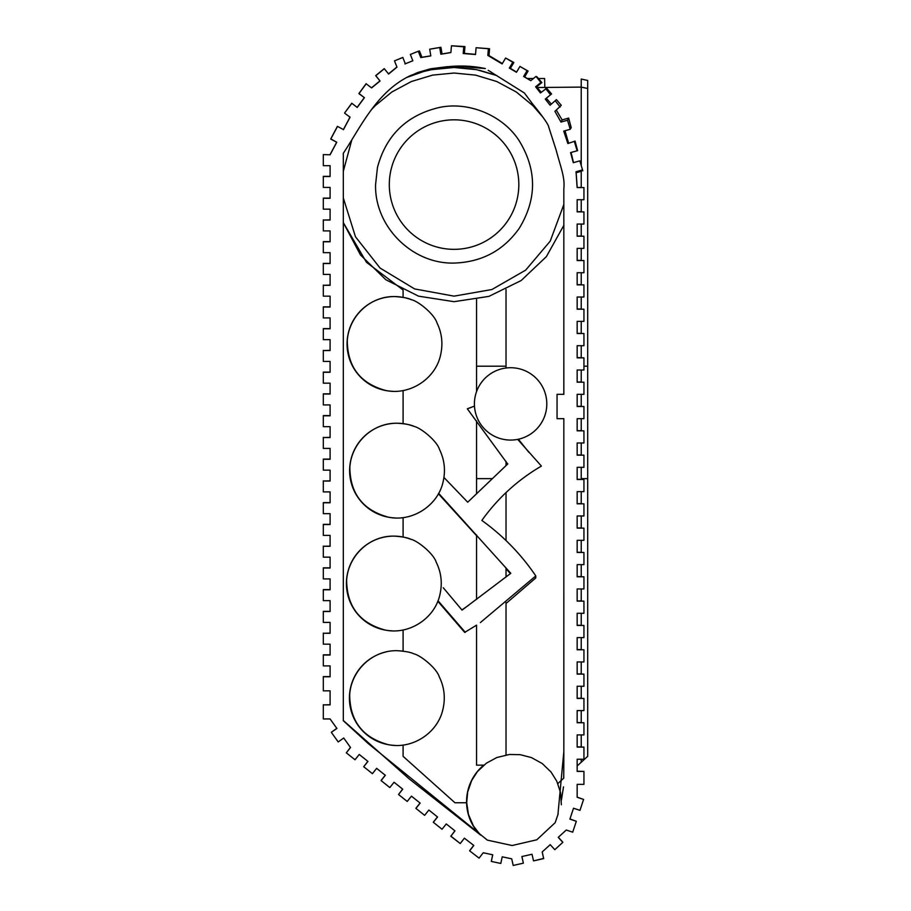 <?xml version="1.0" encoding="UTF-8"?>
<svg xmlns="http://www.w3.org/2000/svg" width="911" height="911" viewBox="0 0 911 911"><rect width="100%" height="100%" fill="white"/><g stroke="black" fill="none" stroke-linecap="round" stroke-linejoin="round"><path stroke-width="1.37" d="M506.026 754.946L506.026 602.513M506.026 577.016L506.026 567.917M506.026 540.53L506.026 492.566M476.544 625.162L476.544 765.138L483.855 765.138M476.544 420.791L476.544 493.739M476.544 534.928L476.544 599.404M403.095 517.607L403.095 537.012M403.095 629.968L403.095 651.092L396.934 650.682C372.052 650.295 351.293 670.633 349.676 694.66C349.892 721.068 362.749 737.728 388.223 744.64C411.772 749.628 437.189 733.503 442.735 710.125C445.593 698.475 444.454 687.418 439.318 676.941C436.711 668.241 420.734 655.373 413.89 653.847C410.702 652.242 405.053 651.194 396.934 650.682M403.095 745.05L403.095 756.346L454.953 802.75L466.591 802.75M581.229 759.25L581.229 762.234L577.153 765.957L577.153 771.23L583.94 771.412L577.153 771.412L577.153 759.25L583.94 759.25L583.94 747.088L577.153 747.088L577.153 734.926L583.94 734.926L583.94 722.753L577.153 722.753L577.153 710.591L583.94 710.591L583.94 698.43L577.153 698.43L577.153 686.268L583.94 686.268L583.94 674.106L577.153 674.106L577.153 661.944L583.94 661.944L583.94 649.782L577.153 649.782L577.153 637.609L583.94 637.609L583.94 625.447L577.153 625.447L577.153 613.285L583.94 613.285L583.94 601.123L577.153 601.123L577.153 588.962L583.94 588.962L583.94 576.8L577.153 576.8L577.153 564.626L583.94 564.626L583.94 552.465L577.153 552.465L577.153 540.303L583.94 540.303L583.94 528.141L577.153 528.141L577.153 515.979L583.94 515.979L583.94 503.817L577.153 503.817L577.153 491.644L583.94 491.644L583.94 479.482L577.153 479.482L577.153 467.32L583.94 467.32L583.94 455.158L577.153 455.158L577.153 442.997L583.94 442.997L583.94 430.835L577.153 430.835L577.153 418.673L583.94 418.673L583.94 406.5L577.153 406.5L577.153 394.338L583.94 394.338L583.94 382.176L577.153 382.176L577.153 370.014L583.94 370.014L583.94 357.852L577.153 357.852L577.153 345.69L583.94 345.69L583.94 333.517L577.153 333.517L577.153 321.355L583.94 321.355L583.94 309.193L577.153 309.193L577.153 297.032L583.94 297.032L583.94 284.87L577.153 284.87L577.153 272.708L583.94 272.708L583.94 260.535L577.153 260.535L577.153 248.373L583.94 248.373L583.94 236.211L577.153 236.211L577.153 224.049L583.94 224.049L583.94 211.887L577.153 211.887L577.153 199.725L583.94 199.725L583.94 187.564L577.13 187.564L581.229 187.37M563.727 778.199L557.851 783.574M581.229 762.234L587.686 756.346L587.686 478.639L581.229 478.639L581.229 479.482M581.229 491.644L581.229 503.817M581.229 515.979L581.229 528.141M581.229 540.303L581.229 552.465M581.229 564.626L581.229 576.8M581.229 588.962L581.229 601.123M581.229 613.285L581.229 625.447M581.229 637.609L581.229 649.782M581.229 661.944L581.229 674.106M581.229 686.268L581.229 698.43M581.229 710.591L581.229 722.753M581.229 734.926L581.229 747.088M537.194 87.513L581.229 87.103L581.229 79.052L587.686 80.441L587.686 478.639M581.229 370.014L581.229 382.176M581.229 394.338L581.229 406.5M581.229 418.673L581.229 430.835M581.229 442.997L581.229 455.158M581.229 467.32L581.229 478.639M403.095 390.546L403.095 423.604M506.026 289.516L506.026 368.021A36.167 36.167 -5.4 0 1 544.732 415.951A36.167 36.167 167.4 0 0 510.627 367.725A36.167 36.167 167.4 0 0 502.508 439.148A36.167 36.167 167.4 0 0 544.732 415.951A36.167 36.167 -5.4 0 1 524.349 437.36M506.026 461.421L506.026 465.612M476.544 299.503L476.544 391.776M587.686 88.492L581.229 87.103L581.229 165.654M544.824 87.445L544.584 78.505A2113.736 2113.736 162.8 0 1 538.458 78.517M527.264 78.483A2113.736 2113.736 162.8 0 0 533.447 78.505M581.229 170.266L581.229 187.564M581.229 199.725L581.229 211.887M581.229 224.049L581.229 236.211M581.229 248.373L581.229 260.535M581.229 272.708L581.229 284.87M581.229 297.032L581.229 309.193M581.229 321.355L581.229 333.517M581.229 345.69L581.229 357.852M563.818 225.37L546.361 256.64L521.149 280.554L488.888 296.382L454.065 301.678L418.548 296.166L385.808 279.723L360.471 254.955L343.322 222.637L366.473 262.3L403.095 290.005L403.095 297.35M389.714 177.303A64.761 64.761 -2.6 0 0 479.926 243.954A64.761 64.761 -2.6 0 0 492.544 132.494A64.761 64.761 -2.6 0 0 389.714 177.303M375.571 184.58L377.461 167.442C386.07 135.283 406.579 115.321 438.965 107.555C468.425 101.007 502.997 115.321 519.202 140.795C536.989 169.981 537 199.179 519.202 228.376C503.407 250.616 481.703 262.174 454.054 263.074C412.159 264.179 374.467 226.486 375.571 184.58M351.771 140.078L343.322 171.177M343.322 197.983L355.472 236.769L380.035 268.028L414.63 288.935L454.054 296.143L491.929 289.516L525.658 270.146L550.221 241.142L563.841 204.474M543.286 117.621L532.946 105.699L516.309 92L496.757 81.512L475.508 75.112L454.054 73.028L432.611 75.112L411.373 81.523L391.821 92.011L375.184 105.71L371.073 110.037M344.301 721.432L343.322 720.703L343.322 153.264C360.46 127.631 376.687 91.259 410.895 75.385C437.28 65.899 462.105 63.622 485.358 68.564L464.189 66.799L447.495 66.651L430.596 68.78L417.716 72.504L406.91 77.401L423.752 71.479L431.541 69.669L454.065 67.494L476.578 69.669L496.973 75.636M411.51 299.719C408.322 298.125 402.673 297.066 394.543 296.565C369.672 296.177 348.913 316.516 347.285 340.532C347.512 366.939 360.369 383.599 385.843 390.512C409.392 395.499 434.809 379.375 440.355 356.007C443.213 344.347 442.074 333.289 436.938 322.824C434.331 314.124 418.354 301.245 411.51 299.719M392.618 391.286A47.372 47.372 -91.7 0 1 348.025 334.428A47.372 47.372 -91.7 0 1 411.396 299.719M414.061 426.382C410.872 424.777 405.224 423.729 397.105 423.216C372.223 422.829 351.464 443.167 349.847 467.195C350.075 493.603 362.92 510.262 388.393 517.175C411.943 522.162 437.36 506.026 442.905 482.659C445.764 471.01 444.625 459.941 439.501 449.476C436.881 440.776 420.905 427.908 414.061 426.382M395.283 517.949A47.372 47.372 -91.1 0 1 350.576 461.137A47.372 47.372 -91.1 0 1 413.958 426.371M410.861 539.266C407.672 537.661 402.013 536.613 393.894 536.112C369.023 535.714 348.264 556.063 346.635 580.079C346.863 606.487 359.72 623.147 385.194 630.059C408.743 635.047 434.148 618.922 439.706 595.555C442.564 583.894 441.425 572.837 436.289 562.372C433.682 553.66 417.705 540.792 410.861 539.266M392.037 630.833A47.372 47.372 -91.4 0 1 347.376 574.01A47.372 47.372 -91.4 0 1 410.747 539.266M395.078 745.414A47.372 47.372 -91.4 0 1 386.093 651.923M506.026 603.481L535.77 577.961L535.793 575.911L480.382 622.577M437.804 601.26L464.69 632.405L476.521 625.185M468.561 605.337L461.9 609.949M438.407 493.785L476.544 535.679M506.026 568.68L510.399 573.634M471.226 407.433L467.32 408.777L476.544 421.44M528.813 452.266L518.382 439.227M474.529 406.09L467.32 408.777L507.199 463.369M507.826 463.893L467.719 502.223L443.976 477.501M535.793 575.911C521.126 554.275 503.145 535.77 481.851 520.42C497.93 497.987 517.767 479.881 541.396 466.09L517.676 439.375M438.658 493.329L510.798 573.315L462.048 610.119L443.247 587.732M438.009 600.736L465.27 632.302M561.347 804.743L560.618 792.843L556.803 781.228L551.03 772.004L542.25 763.555L531.466 757.588L520.158 754.661L509.431 754.479L496.791 757.531L486.315 763.236L477.466 771.537L471.704 780.442L467.662 792.069L466.694 802.591L468.459 814.48L473.458 826.038L480.53 835.114M343.322 720.499L409.13 778.837L479.562 834.225A47.372 47.372 -91.4 0 1 483.752 765.138M512.768 62.255L505.616 58.019L513.85 62.495L510.388 68.348L509.317 68.086L512.768 62.255L513.85 62.495L510.376 68.348L516.594 72.083M505.616 58.019L502.132 63.918L487.829 55.434L488.387 48.75L489.56 48.738L488.991 55.571L487.829 55.434M527.093 70.637L519.93 66.446L528.107 71.058L524.645 76.9L523.631 76.478L527.093 70.637L528.107 71.058L524.645 76.9L530.851 80.635M519.93 66.446L516.48 72.276L509.317 68.086M541.874 82.571L536.625 86.864L535.622 86.807L540.872 82.514L541.874 82.571L537.023 76.877L536.044 76.387L530.794 80.68L523.631 76.478M551.576 93.947L545.268 99.071L551.576 93.947L546.725 88.253L540.439 92.945L535.622 86.807M560.982 122.074L562.133 119.922L568.658 118.066L567.519 120.229L560.982 122.074L554.913 111.336L561.278 105.323L556.427 99.629L550.085 105.209L556.427 99.629M567.872 143.528L575.069 141.091L567.872 143.528L563.704 131.116L570.229 129.271L571.208 127.642L568.658 118.066M577.153 698.247L581.229 698.247M583.94 784.36L577.153 784.36L577.153 797.114L583.587 799.437L577.153 797.296L577.153 784.36L583.94 784.36L583.94 771.412M577.153 746.895L581.229 746.895M573.52 808.216L579.965 810.357L583.587 799.437L579.965 810.357L573.52 808.216L569.899 819.126L576.333 821.278L569.956 818.966L573.52 808.216M562.804 842.368L554.776 849.678L550.21 844.656L542.216 851.933L543.673 858.595L542.182 851.967L550.21 844.656L554.776 849.678L562.804 842.368L558.238 837.357L566.266 830.035L572.7 832.176L576.333 821.278L572.7 832.176L566.266 830.035L558.329 837.266L562.804 842.185M543.673 858.595L533.516 860.884L532.024 854.256L521.912 856.534L523.358 863.161L521.866 856.545L532.024 854.256L533.516 860.884L543.673 858.413M491.314 861.237L492.692 854.78L483.229 852.764L492.726 854.791L491.314 861.419L500.811 863.446L502.223 856.807L511.72 858.834L513.2 865.45L523.358 863.161L513.2 865.45L511.72 858.834L502.223 856.807L500.811 863.446L491.314 861.419M469.655 850.646L473.72 845.397L464.394 838.177L473.811 845.476L469.655 850.84L479.072 858.128L483.229 852.764L479.072 858.128L469.655 850.84M433.34 822.109L437.474 816.916L428.865 810.038L437.565 816.996L433.34 822.291L442.04 829.238L446.276 823.943L454.976 830.889L450.82 836.252L454.885 830.809L446.276 823.943L442.04 829.238L433.34 822.291M415.928 808.216L420.073 803.024L411.453 796.157L420.165 803.103L415.928 808.399L424.628 815.345L428.865 810.038L424.628 815.345L415.928 808.399M381.117 780.42L385.262 775.238L376.642 768.36L385.353 775.307L381.117 780.602L389.817 787.559L394.053 782.253L402.753 789.199L398.517 794.506L402.662 789.12M355.005 759.763L359.241 754.467L367.942 761.414L363.705 766.72L367.85 761.334L359.241 754.467L355.005 759.763L346.305 752.816L350.462 747.419L343.72 738.001L350.53 747.521L346.305 752.816L355.005 759.763M331.388 732.239L336.819 728.344L330.089 718.95L336.911 728.47L331.388 732.239M338.209 741.941L343.72 738.001L338.209 741.941L331.388 732.421L338.209 741.941M323.314 676.588L323.314 690.845L330.089 690.834L330.089 704.898L323.314 704.898L330.089 704.704L330.089 690.834L323.314 690.845L323.314 676.588L330.089 676.588L330.089 665.907L330.089 676.782L323.314 676.782M323.314 654.838L330.089 654.838L330.089 644.157L330.089 655.032L323.314 655.032L323.314 665.907L330.089 665.907L323.314 665.907L323.314 655.032M323.314 611.349L323.314 622.407L330.089 622.407L330.089 633.282L323.314 633.282L330.089 633.099L330.089 622.407L323.314 622.407L323.314 611.349L330.089 611.349L330.089 600.656L330.089 611.532L323.314 611.532M323.314 589.588L323.314 600.656L330.089 600.656L323.314 600.656L323.314 589.588L330.089 589.588L330.089 578.906L330.089 589.781L323.314 589.781M323.314 567.838L330.089 567.838L330.089 557.156L330.089 568.031L323.314 568.031L323.314 578.906L330.089 578.906L323.314 578.906L323.314 568.031M323.314 524.349L323.314 535.406L330.089 535.406L330.089 546.281L323.314 546.281L330.089 546.099L330.089 535.406L323.314 535.406L323.314 524.349L330.089 524.349L330.089 513.656L330.089 524.542L323.314 524.542M323.314 502.599L330.089 502.599L330.089 491.906L330.089 502.781L323.314 502.781L323.314 513.656L330.089 513.656L323.314 513.656L323.314 502.781M323.314 459.098L330.089 459.098L330.089 448.417L330.089 459.281L323.314 459.281L323.314 470.156L330.089 470.156L330.089 481.031L323.314 481.031L330.089 480.849L330.089 470.156L323.314 470.156L323.314 459.281M323.314 415.598L323.314 426.667L330.089 426.667L330.089 437.542L323.314 437.542L330.089 437.348L330.089 426.667L323.314 426.667L323.314 415.598L330.089 415.598L330.089 404.917L330.089 415.792L323.314 415.792M323.314 393.848L330.089 393.848L330.089 383.167L330.089 394.042L323.314 394.042L323.314 404.917L330.089 404.917L323.314 404.917L323.314 394.042M323.314 372.098L330.089 372.098L330.089 361.416L330.089 372.28L323.314 372.28L323.314 383.167L330.089 383.167L323.314 383.167L323.314 372.28M323.314 328.598L330.089 328.598L330.089 317.916L330.089 328.791L323.314 328.791L323.314 339.666L330.089 339.666L330.089 350.541L323.314 350.541L330.089 350.348L330.089 339.666L323.314 339.666L323.314 328.791M323.314 306.859L330.089 306.859L330.089 296.166L330.089 307.041L323.314 307.041L323.314 317.916L330.089 317.916L323.314 317.916L323.314 307.041M323.314 263.359L330.089 263.359L330.089 252.666L330.089 263.541L323.314 263.541L323.314 274.416L330.089 274.416L330.089 285.291L323.314 285.291L330.089 285.097L330.089 274.416L323.314 274.416L323.314 263.541M323.314 241.597L330.089 241.597L330.089 230.916L330.089 241.791L323.314 241.791L323.314 252.666L330.089 252.666L323.314 252.666L323.314 241.791M323.314 198.108L330.089 198.108L330.089 187.415L330.089 198.291L323.314 198.291L323.314 209.166L330.089 209.166L330.089 220.041L323.314 220.041L330.089 219.858L330.089 209.166L323.314 209.166L323.314 198.291M323.314 176.358L330.089 176.358L330.089 165.677L330.089 176.54L323.314 176.54L323.314 187.415L330.089 187.415L323.314 187.415L323.314 176.54M343.413 129.544L337.423 126.356L343.413 129.544L350.006 117.132L344.609 113.169L350.075 117.189L343.413 129.726M337.423 126.356L330.761 138.882L336.751 142.253L330.089 154.79L323.314 154.608L330.089 154.79M366.108 83.721L371.574 87.923L366.108 83.721L358.945 93.469L364.411 97.682L357.237 107.441L351.771 103.228L357.237 107.441M388.519 73.893L384.226 68.644L388.519 73.893L396.934 67.015L394.486 60.855L396.98 67.163L388.519 74.087M384.226 68.644L375.753 75.567L380.046 80.999L371.574 87.923M402.81 57.439L405.304 63.747L402.81 57.439L394.486 60.855L402.423 57.655M442.04 53.954L440.856 54.227L439.74 47.543L440.924 47.258L442.04 53.954L450.899 52.474M440.924 47.258L429.696 49.205L430.812 55.901L420.768 57.564L418.274 51.255L419.459 50.97L421.952 57.279L420.768 57.564M463.767 46.803L451.457 45.778L464.952 46.575L464.382 53.396L463.209 53.51L463.767 46.803L464.952 46.575L464.382 53.396L475.531 54.33M451.457 45.778L450.899 52.565L440.856 54.227M577.62 150.668L570.582 152.581L577.62 150.668L575.069 141.091M577.153 236.029L581.229 236.029M577.153 260.352L581.229 260.352M577.153 309.011L581.229 309.011M577.153 333.335L581.229 333.335M577.153 381.994L581.229 381.994M577.153 406.317L581.229 406.317M577.153 454.976L581.229 454.976M577.153 479.3L581.229 479.3M577.153 527.947L581.229 527.947M577.153 552.282L581.229 552.282M577.153 600.93L581.229 600.93M577.153 625.265L581.229 625.265M577.153 673.912L581.229 673.912M577.153 722.571L581.229 722.571M577.153 576.606L581.229 576.606M577.153 430.641L581.229 430.641M557.054 394.338L563.841 394.338L557.054 394.338L557.054 418.673L563.841 418.673L563.829 751.655L557.919 814.65L555.175 822.679L536.818 839.783L512.13 845.522L487.362 840.124L368.272 743.615L343.322 720.703M577.153 357.659L581.229 357.659M577.153 284.676L581.229 284.676M577.153 211.694L581.229 211.694M577.153 503.624L581.229 503.624M577.153 649.589L581.229 649.589M323.314 219.858L323.314 230.916L330.089 230.916L323.314 230.916L323.314 220.041M323.314 350.348L323.314 361.416L330.089 361.416L323.314 361.416L323.314 350.541M323.314 480.849L323.314 491.906L330.089 491.906L323.314 491.906L323.314 481.031M323.314 633.099L323.314 644.157L330.089 644.157L323.314 644.157L323.314 633.282M323.314 285.097L323.314 296.166L330.089 296.166L323.314 296.166L323.314 285.291M323.314 437.348L323.314 448.417L330.089 448.417L323.314 448.417L323.314 437.542M323.314 546.099L323.314 557.156L330.089 557.156L323.314 557.156L323.314 546.281M407.228 801.452L411.453 796.157L407.228 801.452L398.517 794.506L407.228 801.452M581.229 171.314L576.162 172.737L576.037 171.735L582.539 169.901L582.721 170.892M581.229 165.438L579.829 160.848L573.292 162.705L570.582 152.581M502.371 63.508L488.991 55.571L489.56 48.738L476.089 47.714L475.519 54.535L463.209 53.51M418.274 51.255L410.349 54.455L412.842 60.764L404.917 63.964M351.771 103.228L344.609 112.987L351.771 103.421M323.314 154.608L323.314 165.677L330.089 165.677L323.314 165.677L323.314 154.79M323.314 704.704L323.314 718.95L330.089 718.95L323.314 718.95L323.314 704.898M372.417 773.667L376.642 768.36L372.417 773.667L363.705 766.72L372.417 773.667M450.82 836.252L460.237 843.54L464.394 838.177L460.237 843.54L450.82 836.059M540.872 82.514L536.044 76.387M550.517 94.778L545.689 88.64M560.163 107.042L555.334 100.905M570.229 129.271L567.519 120.229M565.014 130.751L568.544 142.936M571.095 152.513L573.509 162.648M337.423 126.538L330.761 139.076L336.671 142.218L330.089 154.608M357.237 107.247L364.32 97.614L358.945 93.662L366.108 83.903M384.226 68.826L375.753 75.75L379.955 80.885L371.574 87.741M405.304 63.747L408.971 62.335M439.74 47.543L429.696 49.205L430.801 55.81L421.952 57.279M550.085 105.209L545.268 99.071M546.327 98.24L551.178 103.934M536.625 86.864L541.248 92.284M577.118 150.725L574.408 141.683M577.13 187.564L576.037 171.735M576.162 172.737L577.175 187.37M582.539 169.901L579.829 160.848M556.348 110.163L562.133 119.922M488.387 48.75L476.089 47.714M344.301 721.421L409.301 778.973L479.915 834.487M488.194 70.318L524.417 93.024L532.161 103.398C535.998 108.079 548.342 123.304 548.764 127.13L556.143 150.053C560.47 166.656 565.093 177.178 563.841 188.52L563.841 394.338M563.727 778.119L563.841 759.569M563.829 758.556L563.841 748.979M563.841 746.075L563.841 722.913M563.841 681.576L563.841 622.589M563.841 594.781L563.841 428.375M414.585 74.349L418.206 73.108M434.08 69.202L451.583 67.516M456.536 67.516L473.948 69.19M479.38 70.261L496.336 75.385M392.687 391.297A47.372 47.372 88.4 0 1 347.057 343.948M395.34 517.949A47.372 47.372 88.9 0 1 349.619 470.611M392.106 630.845A47.372 47.372 88.6 0 1 346.408 583.495M395.146 745.414A47.372 47.372 88.6 0 1 349.448 698.077M381.117 780.602L389.817 787.559L394.053 782.253L402.662 789.131M410.349 54.455L412.842 60.764M490.608 71.787L491.462 72.299M492.339 478.639L476.544 478.639M587.686 366.199L583.94 366.199M506.026 366.199L476.544 366.199M557.919 814.639L558.181 813.842M563.841 345.565L563.818 394.338M563.829 418.673L563.841 423.649M563.841 392.641L563.841 371.984M563.499 786.865L561.415 800.109M489.389 71.047L491.2 72.14"/></g></svg>
